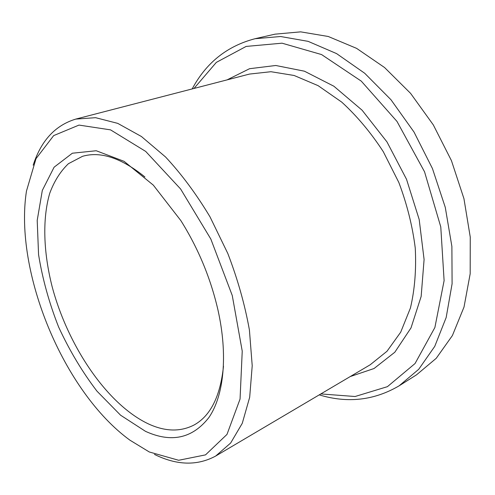<?xml version="1.0" encoding="UTF-8"?>
<svg xmlns="http://www.w3.org/2000/svg" width="495" height="495" viewBox="0 0 495 495"><rect width="100%" height="100%" fill="white"/><g stroke="black" fill="none" stroke-linecap="round" stroke-linejoin="round"><path stroke-width="0.74" d="M144.924 176.975C121.393 157.979 100.596 151.086 82.547 156.302L68.415 163.703C60.452 171.307 54.221 181.17 49.729 193.304C42.236 219.05 43.48 252.469 52.117 286.593C67.97 346.358 107.483 404.947 148.946 424.147C165.522 431.659 180.576 431.937 194.102 424.982C210.542 415.874 220.337 396.285 223.493 366.207M145.511 431.349C171.332 443.105 192.468 438.483 208.927 417.483C223.802 395.814 228.158 355.565 217.955 309.944C210.592 278.091 198.229 248.311 180.861 220.615L153.32 185.136L124.059 161.321L96.234 150.746L72.363 153.215L54.104 167.192L42.316 190.414L37.205 220.38L38.567 254.628C42.465 278.821 49.154 302.952 58.627 327.034C69.473 350.491 82.244 371.856 96.94 391.13L120.576 415.2L145.511 431.349M149.304 451.985L178.676 460.276L205.524 454.874L226.982 434.418L240.056 399.05L242.234 351.128L232.266 295.527L210.827 239.042L180.607 188.991L145.697 151.421L110.552 129.869L78.99 125.087L53.67 135.599L36.011 158.66L26.476 191.039C13.841 271.91 63.719 392.04 129.919 440.173L149.304 451.985M154.459 454.41C176.833 465.436 197.245 465.981 215.684 456.043L230.658 443.019L242.272 423.299L249.684 397.256L252.215 365.718L249.412 330.01C244.883 304.673 237.68 279.168 227.811 253.483L210.029 216.89C196.311 194.04 181.486 174.067 165.547 156.977L141.422 136.509L117.736 123.373L95.572 117.68L75.778 119.091C55.254 125.315 41.054 140.685 33.177 165.188M320.847 393.927L355.07 396.514L387.418 386.663L415.051 363.528L434.888 327.492L444.108 280.628L440.773 226.896L424.543 171.796L396.978 121.411L361.27 81.124L321.571 54.568L282.039 43.183L246.145 46.425L216.334 62.382L194.009 88.45M319.226 394.88C347.601 403.456 374.239 400.43 399.149 385.809L418.739 369.276L434.759 346.351L446.168 317.53L452.096 283.765L451.886 246.448L445.277 207.362L432.438 168.523L413.993 132.01L390.97 99.736L364.685 73.248L336.588 53.608L308.119 41.351L280.572 36.512L255.03 38.721C227.087 46.041 206.143 62.772 192.19 88.921M399.149 385.809L416.505 374.851L436.225 358.318L452.405 335.542L464.019 307.036L470.182 273.747L470.25 237.049L463.951 198.687L451.44 160.634L433.317 124.907L410.59 93.363L384.547 67.512L356.617 48.374L328.235 36.482L300.682 31.859L275.041 34.161L255.03 38.721M215.684 456.043L370.198 364.772L387.01 351.252L400.709 332.17L410.429 308.001C414.748 289.631 416.363 269.688 415.262 248.162C412.514 226.159 407.039 204.262 398.834 182.476L383.291 151.687C370.879 132.623 357.037 116.115 341.767 102.143L318.106 85.654L294.123 75.481L270.944 71.713L249.492 74.071L75.778 119.091M350.243 376.559L374.041 368.521L394.818 352.23L411.011 327.9L421.158 296.431L424.091 259.491L419.185 219.477L406.525 179.283L386.991 141.941L362.111 110.218L333.871 86.223L304.425 71.193L275.758 65.489L249.554 68.706L227.056 79.887"/></g></svg>
